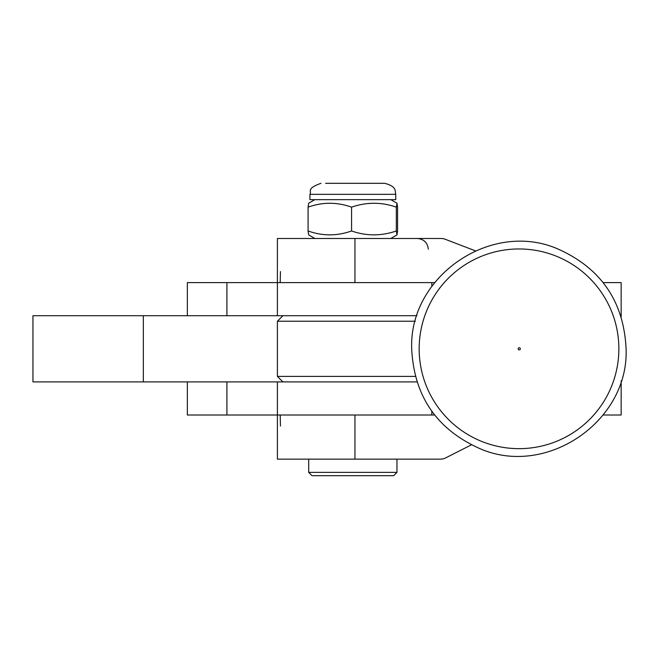 <?xml version="1.0" encoding="UTF-8"?>
<svg xmlns="http://www.w3.org/2000/svg" width="659" height="659" viewBox="0 0 659 659"><rect width="100%" height="100%" fill="white"/><g stroke="black" fill="none" stroke-linecap="round" stroke-linejoin="round"><path stroke-width="0.99" d="M471.358 444.858L445.558 457.939A11.03 11.03 90 0 1 440.566 459.134L354.946 459.134L354.946 415.005L187.345 415.005L187.345 381.907L187.345 415.005M621.157 380.894L621.157 415.005L603.191 415.005M226.91 415.005L226.91 381.907M621.157 316.715L621.157 282.612L603.191 282.612M416.966 381.907L143.333 381.907L143.333 315.71L277.398 315.71L277.398 282.612L434.611 282.612L187.345 282.612L187.345 315.71L187.345 282.612M226.91 315.71L226.91 282.612M354.946 415.005L434.611 415.005L277.398 415.005L277.398 381.907M277.398 282.612L277.398 238.484L441.159 238.484A11.03 11.03 90 0 1 445.113 239.217L475.419 250.848M280.437 271.582L280.207 282.612M354.946 459.134L277.398 459.134L277.398 415.005M280.207 415.005L280.437 426.035M143.333 381.907L32.95 381.907L32.95 315.71L143.333 315.71M416.966 315.71L277.398 315.71M282.917 315.71L277.398 321.23L415.335 321.23M282.917 381.907L277.398 376.388L415.335 376.388M393.645 475.683L312.02 475.683M396.965 459.134L396.965 472.371L308.709 472.371L312.012 475.683M325.628 183.317L384.716 183.317C397.41 186.686 394.675 191.176 395.754 194.347L309.919 194.347C312.004 191.316 305.677 188.795 320.949 183.317M309.919 194.347L309.919 199.644L395.754 199.644L395.754 194.347M314.887 238.484L308.692 234.909L308.082 230.971C322.539 236.144 337.029 236.144 351.568 230.971C366.445 236.144 381.363 236.144 396.323 230.971L396.982 234.909L397.583 230.971L397.583 207.157L396.982 203.219L396.323 207.157C381.446 201.983 366.528 201.983 351.568 207.157C337.029 201.975 322.539 201.975 308.082 207.157L308.692 203.219L314.887 199.644M396.323 230.971L396.323 207.157M351.568 230.971L351.568 207.157M308.082 230.971L308.082 207.157M354.946 282.612L354.946 238.484M482.717 441.827A99.847 99.847 -90 0 1 425.994 312.514A99.847 99.847 -90 0 1 555.306 255.791A99.847 99.847 -90 0 1 612.03 385.103A99.847 99.847 -90 0 1 482.717 441.827M519.638 347.787A1.096 1.096 -90 0 1 520.256 349.204A1.096 1.096 -90 0 1 518.839 349.822A1.096 1.096 -90 0 1 518.221 348.413A1.096 1.096 -90 0 1 519.638 347.787M431.826 286.319L431.826 282.612M431.826 415.005L431.826 411.29M428.325 249.193C427.526 242.66 423.852 239.093 417.304 238.484M479.941 448.647C436.925 429.479 414.182 396.372 411.727 349.336C408.407 276.591 491.144 219.76 557.86 248.962C600.876 268.139 623.612 301.237 626.075 348.273C629.394 421.027 546.649 477.857 479.941 448.647M277.398 376.388L277.398 321.23M308.709 459.134L308.709 472.371M393.654 475.683L396.965 472.371M390.787 238.484L396.982 234.909M390.787 199.644L396.982 203.219"/></g></svg>
